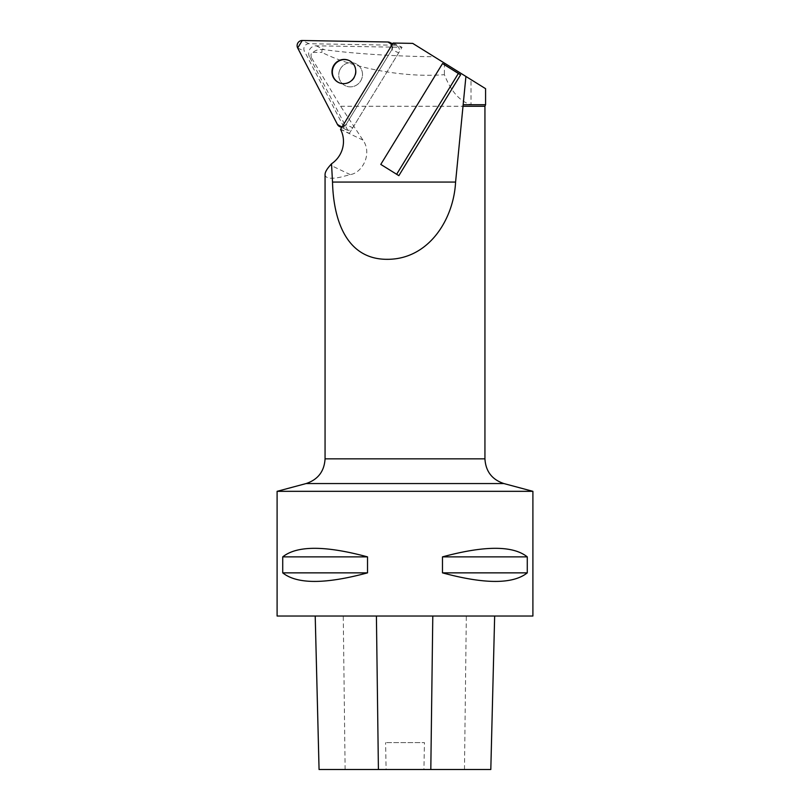 <?xml version="1.0" encoding="UTF-8"?>
<svg xmlns="http://www.w3.org/2000/svg" width="810" height="810" viewBox="0 0 810 810"><rect width="100%" height="100%" fill="white"/><g stroke="black" fill="none" stroke-linecap="round" stroke-linejoin="round"><path stroke-width="0.61" stroke-dasharray="4.05 3.04" d="M309.46 56.66A7.351 7.128 115.5 0 1 316.102 45.806L402.054 47.304L349.353 133.377L309.46 56.66L311.364 57.571C310.615 54.503 311.172 52.782 313.014 52.397C315.454 50.271 318.421 49.309 321.934 49.521L321.934 52.397C351.125 67.27 401.993 78.033 444.406 74.672C451.038 91.459 459.908 101.473 471.005 104.713L471.005 79.613L485.575 88.675M412.715 43.386L434.19 56.73C396.323 56.437 352.33 53.602 324.172 49.643L321.934 49.521M393.103 43.041L402.054 47.304M340.402 129.114L349.353 133.377M325.063 174.423C325.225 178.311 330.409 179.223 340.605 177.147L350.254 174.616C362.455 172.834 372.57 153.535 362.951 140.079L340.605 106.262L311.364 57.571M398.864 175.648L380.781 164.41M434.19 56.73L471.005 79.613M340.605 106.262L484.937 106.262M313.014 52.397L321.934 52.397M485.575 104.713L471.005 104.713M444.406 63.079L444.406 74.672M277.101 491.326L532.899 491.326M532.899 616.025L277.101 616.025M282.72 556.875C297.017 545.464 325.286 545.464 367.527 556.875L367.527 572.862C325.286 584.273 297.017 584.273 282.72 572.862L282.72 556.875L367.527 556.875M442.473 556.875C484.714 545.464 512.983 545.464 527.28 556.875L527.28 572.862C512.983 584.273 484.714 584.273 442.473 572.862L442.473 556.875L527.28 556.875M315.212 616.025L494.667 616.025L315.212 616.025M490.809 769.5L423.924 769.5L424.45 742.638L385.58 742.638L424.45 742.638M319.059 769.5L386.107 769.5L385.58 742.638M386.107 769.5L423.924 769.5M282.72 572.862L367.527 572.862M442.473 572.862L527.28 572.862M340.585 68.516A12.18 11.806 115.5 0 1 355.863 63.747A12.18 11.806 115.5 0 1 361.28 79.826A12.18 11.806 115.5 0 1 338.742 74.753A12.18 11.806 115.5 0 1 340.585 68.516A12.18 11.806 -64.5 0 0 345.384 85.749A12.18 11.806 -64.5 0 0 361.28 79.826A12.18 11.806 -64.5 0 0 355.863 63.747A12.18 11.806 -64.5 0 0 340.585 68.516M338.803 82.61A12.18 11.806 -64.5 0 0 354.891 76.788A12.18 11.806 -64.5 0 0 349.282 60.618M398.652 52.863L352.755 127.808A5.073 4.921 115.5 0 1 344.189 127.666L304.428 51.212A5.073 4.921 115.5 0 1 309.025 43.72L394.673 45.218A5.073 4.921 115.5 0 1 398.652 52.863L391.888 49.643A5.073 4.921 -64.5 0 0 392.121 44.651L391.888 49.643L345.992 124.588L391.888 49.643M345.992 124.588L341.668 127.038A5.073 4.921 -64.5 0 0 345.992 124.588L352.755 127.808M316.102 45.806L324.172 49.643M362.951 140.079L340.565 129.408M484.937 458.855L325.063 458.855M350.254 174.616L330.358 165.139M306.109 483.56L503.891 483.56M464.474 769.5L466.317 616.025M345.121 769.5L343.258 616.025M309.025 43.72L302.262 40.5M387.909 41.998L394.673 45.218M344.189 127.666L337.436 124.446M297.675 47.992L304.428 51.212M346.397 129.792L341.435 127.433M396.647 45.684L392.658 43.781"/><path stroke-width="1.21" d="M393.103 43.041L412.715 43.386L465.922 76.454L455.584 182.068C453.701 219.125 428.976 259.332 387.403 259.322C346.204 259.554 333.467 219.692 332.515 182.068L331.523 163.782A26.214 25.414 115.5 0 0 340.565 129.408L393.103 43.041M398.854 175.648A127.899 3.392 31.5 0 0 398.864 175.648L380.781 164.41L442.533 63.555L460.617 74.783A127.899 3.392 -148.5 0 1 460.606 74.793L398.854 175.648L460.617 74.783M463.614 104.713L485.575 104.713L485.575 88.675L465.922 76.454M462.753 106.262L484.937 106.262L484.937 458.855L325.063 458.855L325.063 174.423C325.093 172.155 326.855 169.067 330.358 165.139L331.523 163.782M529.669 491.326L277.101 491.326L306.109 483.56L503.891 483.56L532.899 491.326L529.669 491.326M277.101 491.326L277.101 616.025L532.899 616.025L532.899 491.326M367.527 556.875C325.286 545.464 297.017 545.464 282.72 556.875L282.72 572.862C297.017 584.273 325.286 584.273 367.527 572.862L367.527 556.875L282.72 556.875M527.28 556.875C512.983 545.464 484.714 545.464 442.473 556.875L442.473 572.862C484.714 584.273 512.983 584.273 527.28 572.862L527.28 556.875L442.473 556.875M319.069 769.5L315.212 616.025L319.059 769.5L490.809 769.5L494.657 616.025L490.809 769.5M367.527 572.862L282.72 572.862M527.28 572.862L442.473 572.862M396.606 174.322L458.359 73.467L442.533 63.555M458.359 73.467L460.606 74.793M349.282 60.618A12.18 11.806 -64.5 0 0 332.353 71.705A12.18 11.806 -64.5 0 0 338.803 82.61M387.909 41.998L302.262 40.5A5.073 4.921 -64.5 0 0 297.675 47.992L337.436 124.446A5.073 4.921 -64.5 0 0 341.668 127.038L337.436 124.446L297.675 47.992L302.262 40.5L387.909 41.998L392.121 44.651A5.073 4.921 -64.5 0 0 387.909 41.998M333.831 65.296A12.18 11.806 -64.5 0 0 338.62 82.529A12.18 11.806 -64.5 0 0 354.517 76.606A12.18 11.806 -64.5 0 0 349.1 60.527A12.18 11.806 -64.5 0 0 333.831 65.296M332.515 182.068L455.584 182.068M378.412 769.5L376.407 616.025M430.809 769.5L432.793 616.025M484.937 106.262L485.575 104.713M325.063 458.855C324.304 471.359 317.986 479.591 306.109 483.56M503.891 483.56C492.014 479.591 485.696 471.359 484.937 458.855M341.435 127.433L339.633 126.573M392.658 43.781L389.893 42.464"/></g></svg>

